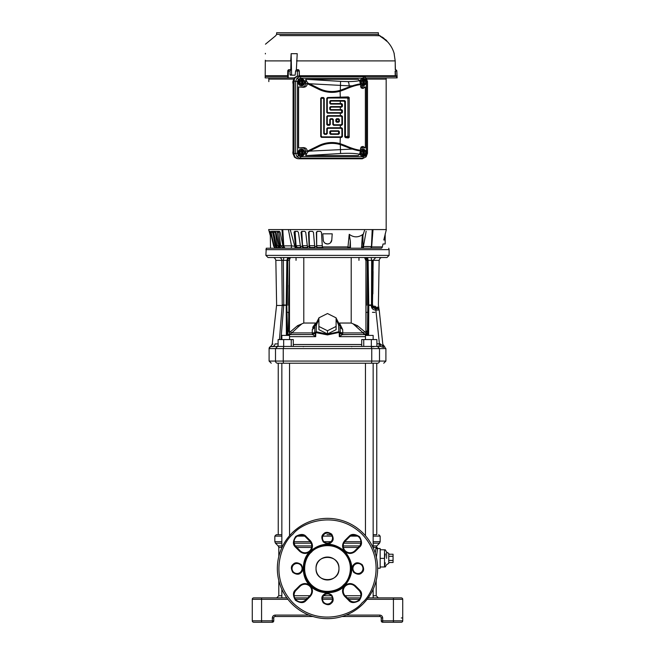 <?xml version="1.0" encoding="UTF-8"?>
<svg xmlns="http://www.w3.org/2000/svg" width="655" height="655" viewBox="0 0 655 655"><rect width="100%" height="100%" fill="white"/><g stroke="black" fill="none" stroke-linecap="round" stroke-linejoin="round"><path stroke-width="0.98" d="M277.564 346.454L270.441 346.61A2.153 2.153 0 0 0 269.099 348.599L275.501 348.599L277.564 346.454L380.58 346.454L376.895 346.454L376.895 339.577L361.707 339.577L361.707 346.454M327.5 257.53L268.026 257.53L272.979 257.53L268.026 257.53L265.881 255.376L389.119 255.376L386.974 257.53L327.5 257.53M273.913 257.53L274.756 257.53M279.48 257.53L278.178 257.53M269.5 231.452L270.065 231.379L270.45 232.279L269.623 232.288L269.524 231.379L270.302 235.276L270.531 248.212L266.257 248.212L265.881 255.376M266.282 248.212L381.447 248.212A2.153 2.153 0 0 0 382.356 246.91L383.028 243.971L385.181 243.971L385.181 239.976L385.181 243.971M284.221 248.212L283.279 246.354A2.866 2.309 90 0 0 284.409 248.212L280.119 248.212M371.581 306.253L371.328 306.27C371.737 308.652 373.162 309.921 375.593 310.093L375.831 308.767C374.038 308.562 373.039 307.711 372.851 306.212L371.581 306.253M371.516 305.492L371.328 306.27M281.928 272.169L282.068 287.349M282.117 292.327L282.158 296.486M282.207 301.914L282.231 304.862M372.449 304.911L373.186 260.346L371.672 260.346L371.491 304.902M289.698 257.53C284.622 257.53 284.622 257.53 289.698 257.53C284.622 257.53 284.622 257.53 289.698 257.53C294.783 257.53 294.783 257.53 289.698 257.53C294.783 257.53 294.783 257.53 289.698 257.53M365.302 257.53C360.217 257.53 360.217 257.53 365.302 257.53C360.217 257.53 360.217 257.53 365.302 257.53C370.378 257.53 370.378 257.53 365.302 257.53C370.378 257.53 370.378 257.53 365.302 257.53M366.153 231.256L363.41 246.534L371.442 246.534L372.212 229.586L288.429 229.586L290.214 229.586L294.824 246.354A2.866 1.703 90 0 0 295.659 248.212L293.645 248.212L297.648 248.212L297.657 247.5M383.748 363.222L385.901 361.069L275.501 361.069A2.153 2.063 90 0 0 277.564 363.222C269.172 363.222 269.172 363.222 277.564 363.222C269.172 363.222 269.172 363.222 277.564 363.222L377.255 363.222M277.892 346.454L276.598 346.454L278.105 345.881M272.218 344.276L270.572 346.585M385.639 348.599L384.567 346.61L383.486 347.42L380.58 346.454L380.244 343.875L383.003 346.143L383.224 346.962M376.895 343.793L379.401 343.793L378.901 346.454M383.003 346.168L379.229 310.044L375.872 310.093L379.401 343.793L380.244 343.875M272.333 346.454C273.856 346.29 274.756 345.439 275.034 343.908C271.285 344.325 271.285 344.325 275.034 343.908L278.105 343.908M272.988 344.104L272.21 344.276L276.623 304.902L275.845 260.346C275.272 258.389 274.314 257.448 272.979 257.53L279.284 257.53C270.949 257.53 270.949 257.53 279.284 257.53C280.79 257.702 281.634 258.643 281.814 260.346L275.845 260.346M279.448 339.577L282.207 305.459C274.748 305.459 274.748 305.459 282.215 305.451L282.207 305.459C274.748 305.459 274.748 305.459 282.215 305.451M368.626 335.417L368.781 304.993L371.246 304.993L371.27 305.517M280.954 339.577L283.754 304.993L282.231 304.902C275.002 304.902 275.002 304.902 282.231 304.902L282.223 305.345L286.219 305.238M283.73 305.517L282.207 305.459M375.618 309.569L375.839 308.759L377.804 308.759L376.126 308.759L375.872 310.093M287.791 257.53L286.89 260.346L283.328 260.346L283.754 304.993L286.219 305.091M282.231 304.902L281.814 260.346L283.328 260.346L283.828 257.53L282.051 257.53M380.195 319.296L379.229 310.044L378.295 308.849M374.472 257.53L375.716 257.53L373.186 260.346L379.155 260.346L378.377 304.902L379.081 309.553L377.804 308.759C379.548 309.619 379.548 309.619 377.804 308.759C379.548 309.619 379.548 309.619 377.804 308.759L375.135 306.212C379.867 308.57 379.867 308.57 375.135 306.212L375.151 306.303M379.22 310.036L379.098 309.594L379.22 310.036M379.081 309.553L378.303 308.857L379.081 309.553M375.135 306.212L372.851 306.212L372.449 305.443M371.712 257.53L371.172 257.53L371.672 260.346L368.11 260.346L368.781 304.993L368.2 304.993L368.044 335.417M286.8 304.993L287.275 305.263L287.823 260.346L289.232 260.346L290.435 257.53C288.896 257.644 288.028 258.586 287.823 260.346L286.89 260.346L286.219 304.993L286.8 304.993L287.471 260.346C287.668 258.635 288.601 257.693 290.296 257.53M378.746 308.497L377.46 306.99M373.08 271.432L372.867 293.849M372.769 304.902C380.227 304.902 380.227 304.902 372.769 304.902L372.785 305.459C380.227 305.459 380.227 305.459 372.785 305.459M367.414 334.083L367.832 305.107L368.781 305.091M366.833 257.53L367.611 257.53L368.11 260.346L367.529 260.346C367.332 258.635 366.399 257.693 364.704 257.53M296.035 260.346L296.035 257.53L293.645 257.53L299.982 257.53M299.335 257.53L299.761 257.53M301.071 257.53L305.32 257.53M307.22 257.53L309.75 257.53M311.976 257.53L315.358 257.53M317.356 257.53L338.831 257.53M351.35 257.53L352.758 257.53M355.018 257.53L361.355 257.53M378.426 257.53L376.797 257.53M378.713 257.53L382.004 257.53M379.155 260.346C379.736 258.381 380.686 257.448 382.021 257.53L377.829 257.53M368.2 304.993L367.177 260.346C367.021 258.659 366.145 257.718 364.565 257.53L365.768 260.346L367.177 260.346L367.602 305.263L368.781 305.238M360.217 257.53L360.823 257.53M358.965 260.346L358.965 257.53M349.402 248.212L348.321 248.212L349.402 248.212M370.247 248.212L370.484 248.212A2.153 2.153 0 0 0 371.442 246.534M253.698 622.25A1.433 1.433 0 0 1 252.265 620.817L261.574 620.817L261.574 622.25L253.698 622.25A1.433 1.433 0 0 1 252.265 620.817L252.265 599.317A1.433 1.433 0 0 1 253.698 597.884L261.574 597.884L257.996 597.884L261.574 597.884L261.574 620.817L272.324 620.817L272.324 617.952L273.757 617.952A1.433 1.433 0 0 1 275.19 616.519L312.975 616.519M397.004 597.884L393.426 597.884L397.004 597.884M342.025 616.519L379.81 616.519L379.81 615.086C381.537 615.266 382.495 616.216 382.676 617.952L382.676 620.817L393.426 620.817L393.426 597.884L401.302 597.884A1.433 1.433 0 0 1 402.735 599.317L402.735 620.817A1.433 1.433 0 0 1 401.302 622.25L397.004 622.25M393.426 597.884L368.151 597.884M360.315 597.884L347.248 597.884M323.66 595.739L331.34 595.739A5.019 5.019 0 0 1 332.396 597.884L322.604 597.884M307.752 597.884L294.685 597.884M286.849 597.884L261.574 597.884M273.757 620.817A1.433 1.433 0 0 1 272.324 622.25L272.324 620.817L273.757 620.817L273.757 617.952A1.433 1.433 0 0 1 275.19 616.519L275.19 615.086C273.462 615.266 272.505 616.224 272.324 617.952M382.676 617.952L381.243 617.952A1.433 1.433 0 0 0 379.81 616.519A1.433 1.433 0 0 1 381.243 617.952L381.243 620.817L382.676 620.817L382.676 622.25L401.302 622.25A1.433 1.433 0 0 0 402.735 620.817A1.433 1.433 0 0 1 401.302 622.25M261.574 622.25L272.324 622.25M382.676 622.25A1.433 1.433 0 0 1 381.243 620.817M335.606 576.613A11.463 11.463 0 0 1 319.394 576.613A11.463 11.463 0 0 1 319.394 560.402A11.463 11.463 0 0 1 335.606 560.402A11.463 11.463 0 0 1 335.606 576.613A11.463 11.463 0 0 0 327.5 557.045M319.394 560.402A11.463 11.463 0 0 0 327.5 579.978M316.037 568.507C315.317 583.286 339.675 583.318 338.962 568.507C339.683 553.737 315.325 553.704 316.037 568.507M376.191 580.559L376.191 595.739L378.336 597.884M375.217 553.057L376.117 547.441C376.527 546.016 376.527 546.016 376.117 547.441C376.527 546.016 376.527 546.016 376.117 547.441L373.154 547.441M281.846 547.441L278.809 547.441L278.809 556.463M278.809 580.559L278.809 595.739L281.846 595.739M375.97 548.153L375.765 549.226M281.846 545.918L278.178 545.918L275.46 543.2L281.846 543.2M373.154 545.918L376.822 545.918L379.54 543.2L373.154 543.2M373.154 536.117L380.162 536.117L380.162 541.677L373.154 541.677M281.846 536.117L274.838 536.117L274.838 541.677L275.46 543.2M327.009 534.685L331.217 534.685L327.009 534.685M290.46 534.685L289.551 534.685L290.46 534.685M281.846 534.685L278.236 534.685L281.846 534.685M377.542 548.825L376.117 547.441A1.433 1.384 -167.7 0 0 377.542 548.825L376.355 557.151M380.162 558.379L380.162 548.522L380.162 549.782L384.526 549.782L384.526 566.976L380.162 566.976L380.162 568.229L380.162 558.379L384.526 558.379L385.279 553.933M386.614 558.379L386.614 552.124L386.614 558.379M393.065 560.443L393.065 562.514L388.767 562.514L388.767 563.39L388.767 553.36L388.767 554.236L393.065 554.236L393.065 560.443L388.767 560.443M385.279 562.825L384.526 566.976M327.991 534.685L331.217 534.685M364.54 534.685L365.449 534.685M373.154 534.685L376.764 534.685L376.764 363.222M274.838 536.117L276.271 534.685L278.236 534.685L278.236 363.222M388.767 556.308L393.065 556.308M281.846 597.884L281.846 589.279M281.846 547.736L281.846 363.222M289.551 535.708L289.551 363.222M365.449 535.708L365.449 363.222M373.154 597.884L373.154 589.279M373.154 547.736L373.154 363.222M363.746 346.454L363.746 339.577M371.336 346.454L371.336 339.577M374.938 312.345L372.449 312.345M351.694 346.741L351.285 346.454M303.724 346.454L303.306 346.741M289.551 336.654L315.685 336.654L312.803 334.705L315.685 336.654L315.808 332.388L315.685 336.654L314.719 332.388L327.5 334.918L339.192 332.388L339.315 336.654L340.281 332.388L339.192 332.388L338.848 331.717L327.5 334.247L316.152 331.717L312.591 334.558L287.242 334.607L288.372 330.931L289.477 330.628L289.469 312.345L288.871 312.345L288.372 330.931M291.254 346.454L291.254 339.577L293.293 339.577L293.293 346.454M291.254 339.577L278.105 339.577L278.105 346.454M283.664 346.454L283.664 339.577M365.449 339.577L365.449 335.417L373.154 335.417L373.154 339.577M365.449 336.654L339.315 336.654L340.297 332.846M339.257 334.803L339.315 336.645M281.846 339.577L281.846 335.417L289.551 335.417L289.551 339.577M372.449 308.759L372.449 260.338M365.932 325.601L366.022 312.345L367.602 312.345M368.061 333.313L367.013 334.32L365.981 331.88L367.43 331.299L365.932 330.947M368.053 334.918L367.013 334.558L368.053 334.32M361.683 334.558L342.409 334.558L339.315 336.654M340.297 332.838L342.197 334.705L349.934 334.558M312.803 334.705L314.711 332.756M288.83 334.558L312.55 334.558L287.987 334.558L287.57 332.781M315.26 335.344L315.653 336.555M287.275 312.345L288.871 312.345L288.871 285.236M283.009 305.459L283.009 304.96M296.494 257.53L303.789 257.53L303.789 323.038L297.583 325.674L289.477 332.552L289.477 258.651M366.022 305.107L365.932 322.055M365.932 257.955L365.932 332.511M342.45 334.558L340.387 332.781L342.45 334.558L342.794 332.912L363.148 332.912L365.76 334.558L365.932 332.568M340.256 332.462L342.401 334.558C340.846 333.935 340.133 333.321 340.289 332.715M340.289 332.756L338.848 331.717L338.619 325.085L336.097 319.263M327.5 330.742L336.097 326.444L336.097 329.67L327.5 333.968L318.903 329.67L318.903 326.444L327.5 330.742L327.5 333.968M318.903 319.255L316.381 325.077L316.152 331.717L316.381 325.077L314.949 325.756L314.719 332.388L314.949 325.74L318.903 318.019M312.591 334.558L312.591 334.558C314.154 333.935 314.867 333.321 314.711 332.715M289.477 332.552L289.24 330.931L289.24 334.558L293.317 334.558M305.672 334.558L312.55 334.558L312.206 332.912L314.613 332.781L312.55 334.558M360.766 334.558L361.232 334.558M289.469 312.345L289.469 305.107L288.577 305.107L289.477 260.346M289.477 331.111L289.477 330.628M303.789 323.038L315.997 323.038M339.568 323.038L351.211 323.038L351.211 257.53M365.76 332.568L357.417 325.674L351.211 323.038M363.648 333.6L363.148 332.912L364.434 331.954M339.74 323.611L342.704 329.58L342.794 332.912L340.248 332.462M338.619 325.085L340.051 325.756L336.097 318.166M342.704 329.58L340.051 327.205M336.097 326.444L336.097 317.847L327.5 313.54L318.903 317.847L318.903 326.444M314.949 327.205L312.296 329.58L315.26 323.611L312.681 327.377M289.24 334.558L291.852 332.912L312.206 332.912L312.296 329.58M290.566 331.954L291.852 332.912L298.393 326.771L297.583 325.674M301.668 324.045L298.393 326.771M363.148 332.912L353.332 324.045M357.417 325.674L356.607 326.771M323.955 534.513A5.019 5.019 0 0 1 331.193 534.66A5.019 5.019 0 0 1 330.742 541.881A5.019 5.019 0 0 1 323.807 541.456A5.019 5.019 0 0 1 323.955 534.513M354.404 564.962A5.019 5.019 0 0 1 361.642 565.109A5.019 5.019 0 0 1 361.2 572.339A5.019 5.019 0 0 1 354.265 571.905A5.019 5.019 0 0 1 354.404 564.962M323.955 595.42A5.019 5.019 0 0 1 331.193 595.567A5.019 5.019 0 0 1 330.742 602.788A5.019 5.019 0 0 1 323.807 602.363A5.019 5.019 0 0 1 323.955 595.42M293.497 564.962A5.019 5.019 0 0 1 300.735 565.109A5.019 5.019 0 0 1 300.293 572.339A5.019 5.019 0 0 1 293.358 571.905A5.019 5.019 0 0 1 293.497 564.962M310.273 585.734C300.981 577.964 300.981 559.051 310.273 551.281L310.56 550.994C322.088 541.841 333.477 541.939 344.726 551.281C354.167 562.768 354.167 574.247 344.726 585.734L344.456 586.004C336.572 595.067 317.978 594.912 310.273 585.734L310.273 585.734C306.917 582.966 303.478 582.86 299.965 585.423L300.137 586.241A6.804 6.804 0 0 1 309.766 586.241A6.804 6.804 0 0 1 309.766 595.87L305.713 599.923A6.804 6.804 0 0 1 296.085 599.923A6.804 6.804 0 0 1 296.085 590.294L300.137 586.241A6.804 6.804 0 0 1 309.766 586.241A6.804 6.804 0 0 1 309.766 595.87L310.273 596.377C313.139 592.832 313.139 589.279 310.273 585.734L310.273 585.734M311.06 551.51A23.645 23.645 0 0 0 310.503 584.948A23.645 23.645 0 0 0 343.94 585.505A23.645 23.645 0 0 0 344.497 552.067A23.645 23.645 0 0 0 311.06 551.51M362.968 603.975A50.157 50.157 0 0 1 292.171 604.106A50.157 50.157 0 0 1 291.77 533.309A50.157 50.157 0 0 1 292.032 533.039A50.157 50.157 0 0 1 362.829 532.908A50.157 50.157 0 0 1 363.23 603.705A50.157 50.157 0 0 1 362.968 603.975M361.953 602.96C353.233 614.431 319.108 627.932 293.178 603.091C268.141 577.35 281.38 543.126 292.785 534.316L293.047 534.054C301.767 522.584 335.892 509.091 361.822 533.923C386.859 559.673 373.62 593.897 362.215 602.698L362.321 602.592M310.544 551.019C313.082 547.736 313.09 544.387 310.585 540.973A7.524 7.524 0 0 0 310.273 540.645L309.766 541.153A6.804 6.804 0 0 1 309.766 550.773A6.804 6.804 0 0 1 300.137 550.773L296.085 546.72A6.804 6.804 0 0 1 296.085 537.092A6.804 6.804 0 0 1 305.713 537.092L309.766 541.153A6.804 6.804 0 0 1 309.766 550.773A6.804 6.804 0 0 1 300.137 550.773L299.63 551.281C303.183 554.155 306.728 554.155 310.273 551.281M344.456 586.004L344.44 586.02C341.918 589.287 341.91 592.636 344.415 596.042A7.524 7.524 0 0 0 344.726 596.377L345.234 595.87A6.804 6.804 0 0 1 345.234 586.241A6.804 6.804 0 0 1 354.863 586.241L358.915 590.294A6.804 6.804 0 0 1 358.915 599.923A6.804 6.804 0 0 1 349.287 599.923L345.234 595.87A6.804 6.804 0 0 1 345.234 586.241A6.804 6.804 0 0 1 354.863 586.241L355.37 585.734C351.817 582.868 348.272 582.868 344.726 585.734M345.234 541.153L349.287 537.092A6.804 6.804 0 0 1 358.915 537.092A6.804 6.804 0 0 1 358.915 546.72L354.863 550.773A6.804 6.804 0 0 1 345.234 550.773A6.804 6.804 0 0 1 345.234 541.153L344.726 540.645C341.861 544.19 341.861 547.736 344.726 551.281C348.083 554.056 351.522 554.155 355.035 551.592L354.863 550.773A6.804 6.804 0 0 1 345.234 550.773A6.804 6.804 0 0 1 345.234 541.153M290.779 69.651L290.059 71.035L287.774 71.043A1.433 1.433 0 0 1 289.207 69.651L290.779 69.651L291.156 53.669L291.581 75.169M362.944 84.962L360.684 83.676L360.684 80.999L362.944 79.705M362.911 84.651L362.575 80.016L363.083 79.705L363.59 80.016L363.59 84.651L363.083 84.962L360.684 83.676M361.282 83.652L361.282 81.023L360.684 80.999M363.083 79.705L360.741 81.023L360.741 83.652L363.083 84.962M364.393 84.421L363.934 84.651L363.934 80.016L364.393 80.254L364.393 84.421A2.268 2.129 -90 0 0 364.393 80.254M361.282 81.023L362.911 80.016M364.36 80.213L365.596 81.056L365.596 83.611L364.36 84.454M359.865 81.13A3.406 3.201 -90 0 1 366.063 82.334A3.406 3.201 -90 0 1 362.862 85.739L362.616 85.739A3.406 3.201 -90 0 1 360.315 84.7M362.862 85.739A3.406 3.201 -90 0 1 360.324 84.405M362.862 78.928L362.616 78.928A3.406 3.201 -90 0 0 359.726 80.868M362.944 155.186L360.684 153.892L360.684 151.215L362.944 149.929M362.911 154.867L362.575 150.241L363.083 149.929L363.59 150.241L363.59 154.867L363.083 155.186L360.684 153.892M361.282 153.868L361.282 151.239L360.684 151.215M363.083 149.929L360.741 151.239L360.741 153.868L363.083 155.186M364.393 154.637L363.934 154.867L363.934 150.241L364.393 150.47L364.393 154.637A2.268 2.129 -90 0 0 364.393 150.47M361.282 151.239L362.911 150.241M364.36 150.429L365.596 151.272L365.572 153.884L364.36 154.678M360.324 150.486A3.406 3.201 -90 0 1 366.063 152.558A3.406 3.201 -90 0 1 362.862 155.964L362.616 155.964A3.406 3.201 -90 0 1 359.726 154.023M362.862 155.964A3.406 3.201 -90 0 1 359.865 153.761M362.862 149.152L362.616 149.152A3.406 3.201 -90 0 0 360.315 150.191M300.694 156.709A1.58 0.54 90 0 1 300.244 158.264L297.01 156.807L295.601 153.319L297.509 153.319L298.434 155.726L300.694 156.709L363.271 156.709L365.523 155.726L366.448 153.319L366.448 81.572L367.488 81.572L367.463 153.319L366.129 156.807L362.297 158.788L298.721 158.788C295.913 158.485 294.365 156.84 294.079 153.851L294.079 81.04C294.365 78.051 295.913 76.406 298.721 76.103L362.297 76.103L365.744 77.716M294.079 153.851L295.601 153.319L295.601 81.572L297.01 78.084L300.244 76.627L362.821 76.627L366.129 78.084L367.463 81.572M298.721 76.103L300.244 76.627A1.58 0.54 90 0 1 300.694 78.182L298.434 79.165L297.01 78.084M362.297 76.103L362.821 76.627A1.58 0.54 90 0 1 363.271 78.182L300.694 78.182M366.448 153.319L367.463 153.319M363.271 156.709A1.58 0.54 90 0 1 362.821 158.264L300.244 158.264L298.721 158.788M365.523 155.726L366.137 156.799L362.297 158.788M294.079 81.04L297.509 81.572L297.509 153.319M360.315 84.651C356.402 85.068 351.309 86.665 345.021 89.432L340.305 91.184A29.991 29.991 0 0 1 318.829 89.326L307.22 83.66L307.588 82.915L305.721 79.337L358.236 79.329L359.546 80.63L360.43 83.897L352.144 85.813L349.131 85.846L309.332 83.742L307.588 82.915L319.198 88.581A29.164 29.164 0 0 0 340.076 90.382L344.817 88.687C351.17 85.977 356.369 84.389 360.414 83.93L361.2 87.958L363.042 88.482L365.375 86.992L365.375 147.899L363.042 146.409L361.552 147.899L360.512 148.071M307.22 151.231L318.829 145.566A29.991 29.991 0 0 1 340.305 143.707L345.021 145.451C351.309 148.226 356.402 149.823 360.315 150.241L360.414 150.961C356.369 150.503 351.17 148.914 344.817 146.204L340.076 144.509A29.164 29.164 0 0 0 319.198 146.311L307.588 151.976L307.22 150.904L305.721 151.428C305.517 149.291 304.411 148.112 302.405 147.899L298.582 147.899L303.208 147.621C305.639 147.686 306.974 148.783 307.22 150.904M352.144 149.078L360.43 150.994L359.546 154.261L358.236 155.562L305.721 155.554L307.596 151.976L309.332 151.141L352.144 149.078L340.305 144.599L340.567 153.507L306.499 155.562M360.315 150.241L361.2 146.933L363.042 146.409M360.512 86.82L365.375 86.992M305.721 83.463L307.22 83.987C306.974 86.108 305.639 87.205 303.208 87.271L298.582 86.992L302.405 86.992C304.411 86.779 305.517 85.6 305.721 83.463L305.721 79.337M366.448 81.572L365.523 79.165L366.03 77.978L367.488 81.572L367.488 153.319L366.03 156.905M347.166 98.029L348.272 96.924L349.205 97.546L347.944 98.807L347.166 98.029L328.049 98.029L327.271 98.807L327.271 111.874L328.049 112.66L341.116 112.66L341.894 111.874L341.116 110.13L330.57 110.13L329.793 109.352L329.793 107.387L330.57 106.609L341.116 106.609L341.894 105.823L341.116 104.079L330.57 104.079L329.793 103.302L329.793 101.337L330.57 100.559L344.645 100.559L345.422 101.337L345.422 136.084L346.2 136.862L347.944 136.084L347.944 98.807M341.116 104.079L341.632 103.564L342.434 104.317L341.894 104.857M341.894 105.823L342.434 106.372L341.632 107.125L341.116 106.609M341.116 110.13L341.632 109.614L342.434 110.368L341.894 110.908M341.894 111.874L342.434 112.423L341.632 113.176L341.116 112.66M341.116 116.181L341.632 115.665L342.434 116.418L341.894 116.967L341.116 116.181L328.049 116.181L327.271 116.967L327.271 123.975L329.015 124.761L329.793 123.975L329.793 119.488L330.57 118.711L332.543 118.711L333.321 119.488L333.321 123.975L334.099 124.761L341.116 124.761L341.894 123.975L341.894 116.967M341.894 123.975L342.434 124.524L341.632 125.277L341.116 124.761M341.116 128.282L341.632 127.766L342.434 128.519L341.894 129.068L341.116 128.282L328.049 128.282L327.271 129.068L327.271 133.554L326.493 134.332L324.52 134.332L323.742 133.554L323.742 98.807L321.998 98.029L321.22 98.807L321.22 136.084L321.998 136.862L341.116 136.862L341.894 136.084L341.894 129.068M341.894 136.084L342.434 136.625L341.632 137.378L341.116 136.862M347.944 136.084L349.205 137.345L348.272 137.968L347.166 136.862M345.422 101.337L344.735 102.016L344.014 101.181L344.645 100.559M346.2 136.862L345.447 137.607L344.735 136.764L345.422 136.084M338.086 131.311L338.594 130.812L339.372 131.589L338.872 132.089L338.086 131.311L331.07 131.311L330.292 132.089L331.07 133.833L338.086 133.833L338.872 132.089M338.086 119.21L338.594 118.711L339.372 119.488L338.872 119.988L338.086 119.21L336.342 119.988L337.12 121.732L338.872 120.954L338.872 119.988M333.321 119.488L332.822 119.988L332.036 119.21L332.543 118.711M338.872 133.055L339.372 133.554L338.594 134.332L338.086 133.833M331.07 133.833L330.57 134.332L329.793 133.554L330.292 133.055M326.493 134.332L325.985 133.833L326.771 133.055L327.271 133.554M323.742 133.554L324.241 133.055L325.019 133.833L324.52 134.332M327.271 129.068L326.771 128.56L327.549 127.782L328.049 128.282M327.271 116.967L326.771 116.459L327.549 115.681L328.049 116.181M329.793 109.352L330.292 108.853L331.07 109.631L330.57 110.13M329.793 103.302L330.292 102.802L331.07 103.58L330.57 104.079M327.271 98.807L326.771 98.307L327.549 97.529L328.049 98.029M330.57 106.609L331.07 107.109L330.292 107.887L329.793 107.387M330.57 100.559L331.07 101.058L330.292 101.836L329.793 101.337M336.342 119.988L335.843 119.488L336.621 118.711L337.12 119.21M330.57 118.711L331.07 119.21L330.292 119.988L329.793 119.488M329.793 123.975L330.292 124.483L329.514 125.261L329.015 124.761M328.049 124.761L327.549 125.261L326.771 124.483L327.271 123.975M330.292 132.089L329.793 131.589L330.57 130.812L331.07 131.311M338.872 120.954L339.372 121.453L338.594 122.231L338.086 121.732M337.12 121.732L336.621 122.231L335.843 121.453L336.342 120.954M321.998 136.862L321.499 137.362L320.721 136.584L321.22 136.084M321.22 98.807L320.721 98.307L321.499 97.529L321.998 98.029M322.964 98.029L323.464 97.529L324.241 98.307L323.742 98.807M328.049 112.66L327.549 113.159L326.771 112.382L327.271 111.874M334.099 124.761L333.6 125.261L332.822 124.483L333.321 123.975M342.434 106.372L342.434 104.317M344.735 102.016L344.735 136.764M341.632 103.564L331.07 103.58M331.07 101.058L344.014 101.181M330.292 102.802L330.292 101.836M341.632 109.614L331.07 109.631M331.07 107.109L341.632 107.125M330.292 108.853L330.292 107.887M342.434 112.423L342.434 110.368M327.549 113.159L341.632 113.176M326.771 98.307L326.771 112.382M348.272 96.924L327.549 97.529M349.205 137.345L349.205 97.546M345.447 137.607L348.272 137.968M339.372 133.554L339.372 131.589M330.57 134.332L338.594 134.332M329.793 131.589L329.793 133.554M338.594 130.812L330.57 130.812M326.771 128.56L326.771 133.055M320.721 98.307L320.721 136.584M323.464 97.529L321.499 97.529M324.241 133.055L324.241 98.307M325.985 133.833L325.019 133.833M341.632 127.766L327.549 127.782M342.434 136.625L342.434 128.519M321.499 137.362L341.632 137.378M339.372 121.453L339.372 119.488M336.621 122.231L338.594 122.231M335.843 119.488L335.843 121.453M338.594 118.711L336.621 118.711M330.292 124.483L330.292 119.988M332.822 119.988L332.822 124.483M331.07 119.21L332.036 119.21M327.549 125.261L329.514 125.261M333.6 125.261L341.632 125.277M326.771 116.459L326.771 124.483M341.632 115.665L327.549 115.681M342.434 124.524L342.434 116.418M365.375 147.899L361.552 147.899M309.332 151.141L319.206 146.335A29.139 29.139 0 0 1 340.305 144.599M352.144 85.813L340.305 90.292A29.139 29.139 0 0 1 319.206 88.556L318.829 89.326M301.341 155.964A3.406 3.201 -90 0 1 298.148 152.558A3.406 3.201 -90 0 1 301.341 149.152L301.587 149.152A3.406 3.201 -90 0 1 304.788 152.558A3.406 3.201 -90 0 1 301.587 155.964L301.341 155.964M301.341 85.739A3.406 3.201 -90 0 1 298.148 82.334A3.406 3.201 -90 0 1 301.341 78.928L301.587 78.928A3.406 3.201 -90 0 1 304.788 82.334A3.406 3.201 -90 0 1 301.587 85.739L301.341 85.739M305.721 155.554L305.721 151.428M298.582 86.992L298.582 147.899M309.332 83.742L319.206 88.556M301.668 84.962L299.409 83.676L299.409 80.999L301.668 79.705M301.644 84.651L301.3 80.016L301.808 79.705L302.315 80.016L302.315 84.651L301.808 84.962L299.409 83.676M300.015 83.652L300.015 81.023L299.409 80.999M301.808 79.705L299.466 81.023L299.466 83.652L301.808 84.962M303.118 84.421L302.659 84.651L302.659 80.016L303.118 80.254L303.118 84.421A2.268 2.129 -90 0 0 303.118 80.254M300.015 81.023L301.644 80.016M303.093 80.213L304.321 81.056L304.321 83.611L303.093 84.454M301.587 85.739A3.406 3.201 -90 0 1 298.393 82.334A3.406 3.201 -90 0 1 301.587 78.928M301.668 155.186L299.409 153.892L299.409 151.215L301.668 149.929M301.644 154.867L301.3 150.241L301.808 149.929L302.315 150.241L302.315 154.867L301.808 155.186L299.409 153.892M300.015 153.868L300.015 151.239L299.409 151.215M301.808 149.929L299.466 151.239L299.466 153.868L301.808 155.186M303.118 154.637L302.659 154.867L302.659 150.241L303.118 150.47L303.118 154.637A2.268 2.129 -90 0 0 303.118 150.47M300.015 151.239L301.644 150.241M303.093 150.429L304.321 151.272L304.297 153.884L303.093 154.678M301.587 155.964A3.406 3.201 -90 0 1 298.393 152.558A3.406 3.201 -90 0 1 301.587 149.152M294.48 157.175L293.047 153.63L293.113 81.261L293.113 153.63L294.48 157.175L297.82 158.641M297.82 76.25L294.48 77.716L293.113 81.261L293.407 153.688C293.71 156.709 295.282 158.379 298.115 158.698M294.414 157.143L297.182 158.592M297.034 158.567L297.722 158.674M297.182 76.299L297.722 76.217M298.115 76.193C295.282 76.512 293.71 78.182 293.407 81.204M268.837 81.621L268.828 77.896M270.31 235.677L268.648 229.586L282.788 229.586L283.771 245.854A2.866 2.751 -90 0 0 285.187 248.212L284.417 248.212M281.969 229.586L283.279 246.354L283.517 245.854L291.5 245.854L288.429 229.586L282.788 229.586L282.813 231.379M372.212 229.676L372.056 234.899M349.754 248.212L350.474 248.212L350.351 241.122L349.754 248.212L322.432 248.212L321.458 232.279L320.5 231.379L317.233 231.379L316.349 232.279L317.233 231.379L316.349 232.279L316.709 248.212L317.126 247.5L322.776 247.5L322.809 248.212L317.11 248.212M311.436 248.212L310.249 248.212L310.257 247.5L311.444 247.5L311.436 248.212L316.709 248.212M310.249 248.212L298.958 248.212L298.958 247.5L300.751 247.5L297.231 247.5L296.101 245.797M301.218 248.212L300.44 246.354L298.418 232.279L297.509 231.379L294.717 231.379L294.07 232.279L294.717 231.379L294.07 232.279L295.561 246.354L291.5 245.854A2.866 0.802 90 0 1 291.09 248.212L291.279 248.212M293.473 248.212L293.898 248.212M284.409 248.212L285.187 248.212M273.905 231.379L275.256 231.379L275.87 232.279L278.964 246.354L280.25 248.212L275.116 248.212L273.724 246.354L270.45 232.279M372.212 229.586L373.031 229.586L371.647 246.902A2.153 1.728 -90 0 1 370.918 248.212L381.447 248.212M366.571 229.586L364.786 229.586L362.78 235.833L362.305 235.898L362.976 234.31L362.895 248.212L370.484 248.212M385.181 233.827L385.181 239.976L383.789 239.976C382.782 245.134 382.782 245.134 383.789 239.976C382.782 245.134 382.782 245.134 383.789 239.976L386.352 229.586L373.031 229.586M309.324 231.379L308.505 232.279L309.324 231.379L312.492 231.379L313.45 232.279L314.678 246.354L316.521 246.354M302.577 231.379L301.03 232.279L301.767 231.379L304.78 231.379L305.721 232.279L307.359 246.354L309.135 246.354L309.512 248.212M283.026 246.354L280.119 232.279L279.407 231.379L277.605 231.379L277.311 232.279L279.873 246.354L281.044 248.212M275.567 231.379L275.354 232.279L273.684 232.279L273.856 231.379L271.907 231.379M269.524 231.379L270.065 231.379M276.132 247.254L275.059 245.723L275.698 245.723M272.12 231.379L272.627 232.279L271.113 232.279L271.154 231.379M273.479 236.037L275.059 245.723M279.308 247.5L277.384 245.723L278.825 245.723M275.354 232.279L277.384 245.723M279.194 231.379L278.858 232.279L280.684 245.723L282.894 245.723M283.509 247.5L282.461 247.5L280.684 245.723M295.749 231.379L295.077 232.279L296.093 245.723L300.35 245.723M294.07 232.001L295.077 232.279M301.816 232.279L302.52 245.723L307.293 245.723M307.613 247.5L303.396 247.5L302.52 245.723M309.062 232.107L309.889 231.379L309.054 232.279L309.43 245.723L314.621 245.723M311.444 247.5L314.858 247.5L310.028 247.5L309.43 245.723M316.668 232.107L317.536 231.379L316.652 232.279L316.692 245.723L322.211 245.723M322.325 247.5L317.004 247.5L316.692 245.723M309.135 246.354L308.505 232.279L309.889 231.379M322.276 246.91L347.977 246.91L349.238 234.31L350.351 241.122M347.641 248.212L347.977 246.91L350.392 247.868M361.494 248.212L362.305 235.898M371.164 246.534L371.655 246.853M361.601 247.123L363.41 246.534A2.153 0.639 -90 0 0 363.689 248.212M301.03 232.279L302.61 247.5M362.976 234.31C358.367 237.683 353.79 237.683 349.238 234.31M323.341 240.762L322.784 233.827L332.216 233.827L332.134 235.055M323.21 239.976A4.298 4.298 0 0 0 327.5 243.971A4.298 4.298 0 0 0 331.79 239.976L330.48 242.776M330.447 242.8L329.76 243.332M329.088 243.668L327.525 243.971M327.5 243.971L325.306 243.373M325.191 243.3L324.159 242.383M324.02 242.203L323.398 240.974M271.113 232.279L274.15 246.354L275.485 248.212M277.196 248.212L275.837 246.354L272.627 232.279M273.684 232.279L276.516 246.354L277.785 248.212M303.715 248.212L303.724 247.5L304.984 247.5L304.976 248.212M282.461 247.5L283.116 247.5L283.124 248.212M295.561 246.354L296.297 248.212M307.973 248.212L307.359 246.354M314.678 246.354L315.071 247.5M318.215 247.5L318.207 248.212M321.973 248.212L321.957 247.5M331.79 239.976L332.216 233.827M385.099 39.406L379.401 35.624M380.915 36.344L380.318 36.115M381.971 36.942L384.076 38.399M382.553 37.736L386.761 41.232M386.761 40.921L385.672 40.201M385.574 39.898L385.206 39.488M382.561 37.36L383.511 37.982M384.067 38.498L382.078 37.106L384.067 38.498M396.725 70.535L396.995 75.169L396.832 71.035L395.399 69.651L396.832 71.035L396.946 77.896L395.931 75.743L396.701 76.43L395.931 75.743L298.917 75.743L298 76.43L298.917 75.743M396.701 76.43L395.931 75.743L396.701 76.43L363.983 76.43M287.627 75.775L287.774 71.043L287.791 76.43L287.651 75.743L287.791 76.43L265.209 76.43L265.234 75.743L287.627 75.743M295.601 71.035L296.338 69.651L298 69.651A1.433 0.622 90 0 0 297.378 71.035L295.601 71.035L295.151 75.169L290.345 75.169L290.05 74.817L291.279 74.817M395.399 69.651L395.194 60.899L394.122 53.669L395.194 60.899L395.284 69.651A1.433 1.433 -90 0 1 396.717 71.035L395.325 71.059L395.481 75.743M298.082 69.651L299.319 71.059L299.351 75.743M289.158 69.651L289.232 69.651A1.433 0.811 -90 0 0 288.405 71.035L288.184 77.896L287.75 77.896L287.791 76.43M299.319 71.059L299.229 71.059A1.433 1.22 90 0 0 298 69.651L298.033 69.651M299.212 75.743L299.229 71.059L297.378 71.035L297.37 76.258M288.274 75.03L288.356 72.517M290.059 71.035L290.05 74.817M265.209 76.43L265.308 60.899L290.73 60.899L291.156 53.669L297.223 53.669L296.363 69.651M396.75 77.896L365.94 77.896M265.234 75.743L265.16 77.896L287.75 77.896M265.308 60.899C265.512 38.039 265.512 38.039 265.308 60.899L265.316 60.211M265.373 53.35L265.373 53.915M378.377 34.347L378.377 32.75L276.623 32.75L276.623 34.347L378.377 34.347L379.18 35.632L279.89 35.632M395.211 75.743L395.137 71.059M294.291 77.896L288.184 77.896M385.099 39.693L380.326 36.361M276.197 231.379L277.605 231.379M301.767 231.379L302.225 231.379M371.148 346.454L371.753 348.599L283.247 348.599L283.247 361.069A2.153 0.606 90 0 0 283.861 363.222M389.119 255.376L389.119 249.645L265.881 249.645M365.932 305.107L366.423 305.107L365.932 271.784M385.901 361.069L385.901 348.599L379.499 348.599L379.499 361.069A2.153 2.063 90 0 1 377.436 363.222M377.436 346.454L379.499 348.599L371.753 348.599L371.753 361.069A2.153 0.606 90 0 1 371.139 363.222M283.852 346.454L283.247 348.599L275.501 348.599L275.501 361.069L269.099 361.069L271.252 363.222M368.2 305.41L372.777 305.345M286.374 335.417L286.219 305.369L286.8 305.41L286.956 335.417M289.469 305.255L288.577 305.255M288.683 312.345L288.749 316.774M287.586 334.156L286.8 305.41M365.932 305.255L366.423 305.255M373.284 306.212L375.839 308.759M375.43 307.228L376.887 308.587M379.81 615.086L346.118 615.086M308.882 615.086L275.19 615.086M401.302 597.884A1.433 1.433 0 0 1 402.735 599.317L367.078 599.317M359.448 599.317L348.681 599.317M332.503 599.317L322.497 599.317M306.319 599.317L295.552 599.317M287.922 599.317L252.265 599.317A1.433 1.433 0 0 1 253.698 597.884M402.735 617.952L401.302 617.952M393.426 622.25L393.426 620.817L402.735 620.817M358.195 547.441L343.4 547.441M311.6 547.441L296.805 547.441M294.12 595.739L309.897 595.739M345.103 595.739L360.88 595.739M373.154 595.739L376.191 595.739M343.236 545.918L359.603 545.918M311.174 543.2L294.218 543.2M330.971 541.677L324.029 541.677M310.241 541.677L294.095 541.677M281.846 541.677L274.838 541.677M332.126 536.117L322.874 536.117M304.485 536.117L297.313 536.117M295.397 545.918L311.764 545.918M360.782 543.2L343.826 543.2M360.905 541.677L344.759 541.677M357.687 536.117L350.515 536.117M293.293 344.505L361.707 344.505M340.281 332.388L340.051 325.756L340.281 332.388M334.296 316.938L333.248 316.414M321.769 316.406L320.688 316.954M318.903 318.158L314.949 325.756M323.791 533.686A5.731 5.731 0 0 0 323.447 534.005C321.368 535.675 321.31 538.32 323.283 541.939C326.73 544.207 329.375 544.37 331.209 542.43A5.731 5.731 0 0 0 331.553 542.111C333.632 540.441 333.69 537.796 331.717 534.169C328.27 531.909 325.625 531.745 323.791 533.686M354.249 564.135A5.731 5.731 0 0 0 353.897 564.454C351.817 566.125 351.76 568.769 353.733 572.396C357.18 574.656 359.824 574.82 361.658 572.879A5.731 5.731 0 0 0 362.01 572.56C364.09 570.89 364.147 568.245 362.166 564.626C358.719 562.358 356.083 562.195 354.249 564.135M323.791 594.593A5.731 5.731 0 0 0 323.447 594.912C321.368 596.582 321.31 599.227 323.283 602.846C326.73 605.114 329.375 605.277 331.209 603.337A5.731 5.731 0 0 0 331.553 603.018C333.632 601.347 333.69 598.703 331.717 595.076C328.27 592.816 325.625 592.652 323.791 594.593M293.342 564.135A5.731 5.731 0 0 0 292.99 564.454C290.91 566.125 290.853 568.769 292.834 572.396C296.281 574.656 298.917 574.82 300.751 572.879A5.731 5.731 0 0 0 301.103 572.56C303.183 570.89 303.24 568.245 301.267 564.626C297.82 562.358 295.176 562.195 293.342 564.135M343.711 584.727L343.441 584.989C339.233 590.319 323.144 596.369 311.15 584.587C299.572 572.404 305.885 556.414 311.289 552.296L311.559 552.026C315.767 546.696 331.856 540.653 343.85 552.435C355.428 564.618 349.115 580.6 343.711 584.727M358.915 590.294A6.804 6.804 0 0 1 358.915 599.923A6.804 6.804 0 0 1 349.287 599.923L348.779 600.43C350.982 603.189 354.47 603.239 359.259 600.586C362.19 595.968 362.354 592.48 359.734 590.122A7.524 7.524 0 0 0 359.423 589.787L358.915 590.294M324.258 534.226A5.019 5.019 0 0 1 331.193 534.66A5.019 5.019 0 0 1 330.742 541.881M354.707 564.684A5.019 5.019 0 0 1 361.642 565.109A5.019 5.019 0 0 1 361.2 572.339M324.258 595.133A5.019 5.019 0 0 1 331.193 595.567A5.019 5.019 0 0 1 330.742 602.788M293.8 564.684A5.019 5.019 0 0 1 300.735 565.109A5.019 5.019 0 0 1 300.293 572.339M291.77 533.309A50.157 50.157 0 0 1 292.032 533.039A50.157 50.157 0 0 1 362.829 532.908A50.157 50.157 0 0 1 363.23 603.705M305.713 599.923A6.804 6.804 0 0 1 296.085 599.923A6.804 6.804 0 0 1 296.085 590.294L295.577 589.787C292.826 591.989 292.769 595.477 295.421 600.267C300.039 603.198 303.527 603.361 305.885 600.741L305.713 599.923M299.63 585.734L295.577 589.787M306.221 600.43L310.273 596.377M296.085 546.72A6.804 6.804 0 0 1 296.085 537.092A6.804 6.804 0 0 1 305.713 537.092L306.221 536.592C304.018 533.833 300.53 533.784 295.741 536.429C292.81 541.046 292.646 544.534 295.266 546.9A7.524 7.524 0 0 0 295.577 547.228L296.085 546.72M295.577 547.228L299.63 551.281M310.273 540.645L306.221 536.592M359.423 589.787L355.37 585.734M344.726 596.377L348.779 600.43M349.287 537.092A6.804 6.804 0 0 1 358.915 537.092A6.804 6.804 0 0 1 358.915 546.72L359.423 547.228C362.174 545.034 362.231 541.538 359.579 536.756C354.961 533.817 351.473 533.661 349.115 536.273L349.287 537.092M348.779 536.592L344.726 540.645M355.37 551.281L359.423 547.228M362.911 80.066L362.911 84.601M362.698 84.421A2.268 2.129 -90 0 1 362.698 80.254M362.911 150.29L362.911 154.826M362.698 154.637A2.268 2.129 -90 0 1 362.698 150.47M298.434 155.726L297.01 156.807M344.817 88.687L345.021 89.432M340.076 90.382L340.305 97.529M345.021 145.451L344.8 146.237M340.305 137.362L340.076 144.509M318.829 145.566L319.206 146.335M349.131 85.846A4.298 1.474 -90 0 0 347.92 81.605C353.037 81.597 356.918 81.269 359.546 80.63M306.499 79.329L340.567 81.384L340.305 90.292M359.546 154.261C355.305 153.311 348.984 153.057 340.567 153.507M302.405 147.899L303.208 147.621M361.552 86.992L363.042 88.482M303.208 87.271L302.405 86.992M340.567 81.384L347.92 81.605M365.523 79.165L363.271 78.182M298.434 79.165L297.509 81.572M340.305 101.058L340.305 103.58M340.305 107.109L340.305 109.631M340.305 113.159L340.305 115.681M340.305 125.261L340.305 127.782M301.644 80.066L301.644 84.601M301.423 84.421A2.268 2.129 -90 0 1 301.423 80.254M301.644 150.29L301.644 154.826M301.423 154.637A2.268 2.129 -90 0 1 301.423 150.47M293.047 81.261L294.48 77.716M293.047 151.313A3.979 3.742 90 0 0 293.047 153.81M293.047 81.081A3.979 3.742 90 0 0 293.047 83.578M293.505 79.108L268.845 79.108M386.163 229.586L386.163 79.108L366.874 79.108M278.858 232.279L277.311 232.279M371.647 246.91L382.356 246.91M300.44 246.354L302.102 246.354M273.724 246.354L274.15 246.354M275.837 246.354L276.516 246.354M278.964 246.354L279.873 246.354M280.021 248.212L280.012 247.5M374.799 35.632L379.401 35.738M395.194 60.899L296.576 60.899M270.441 346.61L269.099 348.599L269.099 361.069M276.336 257.53L275.28 257.53M274.322 257.53L272.996 257.53M384.567 346.61L382.798 344.26M382.021 257.53L375.716 257.53M389.119 249.645L388.743 248.212M380.162 548.522L377.714 548.522L376.453 546.401L376.822 545.918M278.178 545.918L278.809 547.441M278.809 595.739L276.664 597.884M377.657 568.229L380.162 568.229M380.162 541.677L379.54 543.2M388.767 553.36L386.614 552.124L385.279 549.782M388.767 563.39L386.614 564.635L385.279 566.976M380.162 536.117L378.729 534.685M371.442 346.724L373.956 346.724M271.931 346.741L272.39 346.421M367.013 334.558L341.591 334.558M319.534 317.528L323.243 315.677M331.766 315.677L335.458 317.528M336.097 318.019L340.051 325.74M362.935 84.634L362.935 80.033M362.935 154.858L362.935 150.257M366.03 77.978L365.482 77.437M301.66 84.634L301.66 80.033M301.66 154.858L301.66 150.257M293.063 154.072L293.047 151.092M293.063 80.819L293.047 83.799M294.414 77.748L297.034 76.324M284.999 248.212L283.517 245.854L282.976 235.497M278.277 247.5L278.301 248.212L278.277 247.5M280.144 247.5L280.168 248.212M385.574 39.619L386.753 40.7M380.424 36.033L379.401 35.501M386.761 41.003C390.347 44.581 392.828 48.797 394.22 53.669L394.228 54.029M397.053 75.169L397.151 77.896M276.623 34.347L275.82 35.632L265.455 44.196M386.172 79.108L386.172 77.896"/></g></svg>
